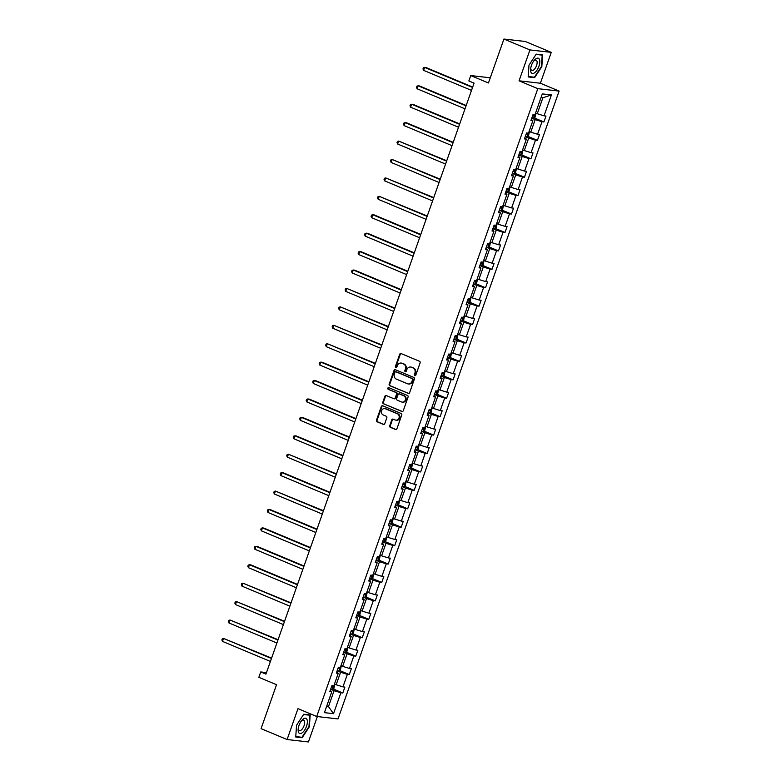 <?xml version="1.0" encoding="UTF-8"?>
<svg xmlns="http://www.w3.org/2000/svg" width="781" height="781" viewBox="0 0 781 781"><rect width="100%" height="100%" fill="white"/><g stroke="black" fill="none" stroke-linecap="round" stroke-linejoin="round"><path stroke-width="1.17" d="M414.779 375.681A0.869 0.771 -83.5 0 0 415.785 375.173L420.119 362.853A1.24 1.093 -83.5 0 0 419.504 361.271L401.122 353.568A1.24 1.093 -83.5 0 0 399.687 354.301L395.352 366.621A0.869 0.771 -83.5 0 0 396.787 367.216L397.344 365.625A3.954 3.514 -83.5 0 1 401.922 363.282L403.455 363.926A3.954 3.514 -83.5 0 1 405.417 369.003L404.851 370.594A0.869 0.771 -83.5 0 0 406.286 371.19L406.842 369.598A3.954 3.514 -83.5 0 1 411.421 367.255L412.954 367.9A3.954 3.514 -83.5 0 1 414.916 372.976L414.35 374.568A0.869 0.771 -83.5 0 0 414.779 375.681M503.921 39.05L525.242 41.471L551.259 52.356L529.938 49.935L503.921 39.05L488.447 82.971L470.758 75.572L468.864 80.941L474.067 83.118L265.95 674.12L260.747 671.943L258.853 677.312L276.542 684.712L261.079 728.644L287.096 739.529L308.417 741.95L317.359 716.567M389.719 425.733A1.24 1.093 -83.5 0 0 390.324 427.314L395.489 429.482A1.24 1.093 -83.5 0 0 396.914 428.749L401.737 415.072A1.24 1.093 -83.5 0 0 401.122 413.481L382.729 405.788A1.24 1.093 -83.5 0 0 381.304 406.52L376.481 420.198A1.24 1.093 -83.5 0 0 377.096 421.779L383.334 424.386A1.24 1.093 -83.5 0 0 384.76 423.663L386.82 417.806A1.24 1.093 -83.5 0 0 386.204 416.214L383.12 414.926A3.309 2.939 -83.5 0 1 385.297 408.727L397.412 413.793A3.309 2.939 -83.5 0 1 395.225 419.993L393.204 419.143A1.24 1.093 -83.5 0 0 391.779 419.875L389.719 425.733L390.295 425.801A1.24 1.093 -83.5 0 0 390.9 427.383L396.045 429.54M529.938 49.935L519.062 80.814L537.797 88.663L316.705 716.499L297.971 708.65L287.096 739.529M408.18 393.429A1.24 1.093 -83.5 0 0 409.615 392.697L414.428 379.019A1.24 1.093 -83.5 0 0 413.813 377.438L395.42 369.745A1.24 1.093 -83.5 0 0 393.995 370.477L389.182 384.145A1.24 1.093 -83.5 0 0 389.787 385.736L408.727 393.497M408.082 397.051L403.26 410.728A1.24 1.093 -83.5 0 1 401.834 411.45L383.442 403.757A1.24 1.093 -83.5 0 1 382.827 402.176L384.896 396.318A1.24 1.093 -83.5 0 1 386.322 395.586L393.78 398.71A1.24 1.093 -83.5 0 0 395.206 397.978L396.582 394.093A1.24 1.093 -83.5 0 0 395.967 392.511L388.196 389.26A0.869 0.771 -83.5 0 1 388.772 387.64L407.467 395.459A1.24 1.093 -83.5 0 1 408.082 397.051M330.207 690.492L331.769 691.741L329.846 691.527L331.925 685.62L333.848 685.835L338.261 673.32L336.328 673.105L338.407 667.199L340.34 667.413L344.743 654.898L342.82 654.683L344.899 648.777L346.823 648.991L351.235 636.476L349.302 636.261L351.382 630.355L353.315 630.579L357.718 618.054L355.794 617.839L357.874 611.933L359.797 612.158L364.21 599.642L362.277 599.418L364.356 593.511L366.289 593.736L370.692 581.22L368.769 580.996L370.848 575.089L372.771 575.314L377.184 562.798L375.251 562.574L377.33 556.677L379.263 556.892L383.666 544.377L381.743 544.162L383.813 538.255L385.746 538.47L390.158 525.955L388.225 525.74L390.305 519.834L392.238 520.048L396.641 507.533L394.708 507.318L396.787 501.412L398.72 501.627L403.133 489.111L401.2 488.896L403.279 482.99L405.212 483.214L409.615 470.689L407.682 470.474L409.761 464.568L411.694 464.793L416.107 452.277L414.174 452.053L416.253 446.146L418.186 446.371L422.589 433.855L420.656 433.631L422.736 427.724L424.669 427.949L429.081 415.433L427.148 415.209L429.228 409.312L431.161 409.527L435.564 397.012L433.631 396.787L435.71 390.89L437.643 391.105L442.056 378.59L440.123 378.375L442.202 372.469L444.135 372.683L448.538 360.168L446.605 359.953L448.685 354.047L450.617 354.262L455.02 341.746L453.097 341.531L455.177 335.625L457.1 335.85L461.512 323.324L459.579 323.109L461.659 317.203L463.592 317.428L467.995 304.912L466.072 304.688L468.151 298.781L470.074 299.006L474.487 286.49L472.554 286.266L474.633 280.359L476.566 280.584L480.969 268.068L479.046 267.844L481.125 261.947L483.048 262.162L487.461 249.647L485.528 249.422L487.608 243.526L489.541 243.74L493.943 231.225L492.02 231.01L494.1 225.104L496.023 225.319L500.436 212.803L498.503 212.588L500.582 206.682L502.515 206.897L506.918 194.381L504.995 194.166L507.064 188.26L508.997 188.485L513.41 175.959L511.477 175.745L513.556 169.838L515.489 170.063L519.892 157.547L517.959 157.323L520.039 151.416L521.972 151.641L526.384 139.125L524.451 138.901L526.531 132.995L528.464 133.219L532.867 120.704L530.934 120.479L533.013 114.582L534.946 114.797L542.307 93.896L551.415 94.931L544.054 115.832L545.987 116.047L543.908 121.953L541.975 121.738L537.562 134.254L539.495 134.469L537.416 140.375L535.483 140.15L531.08 152.676L533.013 152.891L530.934 158.797L529.001 158.572L524.588 171.088L526.521 171.312L524.442 177.219L522.509 176.994L518.106 189.51L520.039 189.734L517.959 195.631L516.026 195.416L511.614 207.931L513.547 208.156L511.467 214.053L509.534 213.838L505.131 226.353L507.064 226.568L504.985 232.474L503.052 232.26L498.649 244.775L500.572 244.99L498.493 250.896L496.57 250.681L492.157 263.197L494.09 263.412L492.01 269.318L490.077 269.103L485.675 281.619L487.598 281.834L485.518 287.74L483.595 287.515L479.183 300.041L481.116 300.255L479.036 306.162L477.103 305.937L472.7 318.453L474.623 318.677L472.544 324.584L470.621 324.359L466.208 336.875L468.141 337.099L466.062 342.996L464.129 342.781L459.726 355.296L461.649 355.521L459.57 361.418L457.646 361.203L453.234 373.718L455.167 373.933L453.087 379.839L451.154 379.625L446.752 392.14L448.675 392.355L446.605 398.261L444.672 398.046L440.259 410.562L442.192 410.777L440.113 416.683L438.18 416.468L433.777 428.984L435.71 429.199L433.631 435.105L431.698 434.88L427.285 447.406L429.218 447.62L427.139 453.527L425.206 453.302L420.803 465.818L422.736 466.042L420.656 471.949L418.723 471.724L414.311 484.24L416.244 484.464L414.164 490.361L412.231 490.146L407.828 502.661L409.761 502.886L407.682 508.782L405.749 508.568L401.336 521.083L403.269 521.298L401.19 527.204L399.257 526.99L394.854 539.505L396.787 539.72L394.708 545.626L392.775 545.411L388.362 557.927L390.295 558.142L388.216 564.048L386.283 563.833L381.88 576.349L383.813 576.563L381.733 582.47L379.8 582.245L375.397 594.771L377.321 594.985L375.241 600.892L373.318 600.667L368.905 613.183L370.838 613.407L368.759 619.313L366.826 619.089L362.423 631.604L364.346 631.829L362.267 637.726L360.344 637.511L355.931 650.026L357.864 650.251L355.785 656.147L353.852 655.933L349.449 668.448L351.372 668.663L349.292 674.569L347.369 674.354L342.957 686.87L344.89 687.085L342.81 692.991L340.877 692.776L333.516 713.678L324.418 712.643L331.769 691.741M537.797 88.663L559.118 91.074L338.027 718.91L316.705 716.499M337.138 670.811L340.575 672.246L336.162 684.761L334.483 684.058M336.162 684.761L342.957 686.87M340.575 672.246L347.369 674.354M336.689 672.07L338.261 673.32M343.62 652.389L347.057 653.824L342.654 666.349L340.965 665.637M342.654 666.349L349.449 668.448M347.057 653.824L353.852 655.933M343.181 653.648L344.743 654.898M350.113 633.967L353.549 635.412L349.136 647.927L347.457 647.215M349.136 647.927L355.931 650.026M353.549 635.412L360.344 637.511M349.663 635.226L351.235 636.476M356.595 615.545L360.031 616.99L355.628 629.506L353.939 628.793M355.628 629.506L362.423 631.604M360.031 616.99L366.826 619.089M356.156 616.805L357.718 618.054M363.087 597.123L366.523 598.568L362.111 611.084L360.422 610.381M362.111 611.084L368.905 613.183M366.523 598.568L373.318 600.667M362.638 598.392L364.21 599.642M369.569 578.711L373.006 580.146L368.603 592.662L366.914 591.959M368.603 592.662L375.397 594.771M373.006 580.146L379.8 582.245M369.13 579.971L370.692 581.22M376.061 560.289L379.498 561.724L375.085 574.24L373.396 573.537M375.085 574.24L381.88 576.349M379.498 561.724L386.283 563.833M375.612 561.549L377.184 562.798M382.544 541.868L385.98 543.303L381.577 555.818L379.888 555.115M381.577 555.818L388.362 557.927M385.98 543.303L392.775 545.411M382.104 543.127L383.666 544.377M389.036 523.446L392.472 524.881L388.059 537.396L386.37 536.693M388.059 537.396L394.854 539.505M392.472 524.881L399.257 526.99M388.587 524.705L390.158 525.955M395.518 505.024L398.954 506.459L394.551 518.984L392.863 518.272M394.551 518.984L401.336 521.083M398.954 506.459L405.749 508.568M395.079 506.283L396.641 507.533M402.01 486.602L405.446 488.047L401.034 500.562L399.345 499.85M401.034 500.562L407.828 502.661M405.446 488.047L412.231 490.146M401.561 487.861L403.133 489.111M408.492 468.18L411.929 469.625L407.526 482.141L405.837 481.428M407.526 482.141L414.311 484.24M411.929 469.625L418.723 471.724M408.053 469.44L409.615 470.689M414.984 449.758L418.421 451.203L414.008 463.719L412.319 463.016M414.008 463.719L420.803 465.818M418.421 451.203L425.206 453.302M414.535 451.027L416.107 452.277M421.467 431.346L424.903 432.781L420.5 445.297L418.811 444.594M420.5 445.297L427.285 447.406M424.903 432.781L431.698 434.88M421.027 432.606L422.589 433.855M427.949 412.924L431.395 414.36L426.982 426.875L425.294 426.172M426.982 426.875L433.777 428.984M431.395 414.36L438.18 416.468M427.51 414.184L429.081 415.433M434.441 394.503L437.877 395.938L433.475 408.453L431.786 407.75M433.475 408.453L440.259 410.562M437.877 395.938L444.672 398.046M433.992 395.762L435.564 397.012M440.923 376.081L444.369 377.516L439.957 390.031L438.268 389.329M439.957 390.031L446.752 392.14M444.369 377.516L451.154 379.625M440.484 377.34L442.056 378.59M447.415 357.659L450.852 359.094L446.439 371.619L444.76 370.907M446.439 371.619L453.234 373.718M450.852 359.094L457.646 361.203M446.966 358.918L448.538 360.168M453.898 339.237L457.334 340.682L452.931 353.197L451.242 352.485M452.931 353.197L459.726 355.296M457.334 340.682L464.129 342.781M453.458 340.496L455.02 341.746M460.39 320.815L463.826 322.26L459.413 334.776L457.734 334.063M459.413 334.776L466.208 336.875M463.826 322.26L470.621 324.359M459.941 322.075L461.512 323.324M466.872 302.393L470.308 303.838L465.906 316.354L464.217 315.651M465.906 316.354L472.7 318.453M470.308 303.838L477.103 305.937M466.433 303.663L467.995 304.912M473.364 283.981L476.8 285.416L472.388 297.932L470.709 297.229M472.388 297.932L479.183 300.041M476.8 285.416L483.595 287.515M472.915 285.241L474.487 286.49M479.846 265.56L483.283 266.995L478.88 279.51L477.191 278.807M478.88 279.51L485.675 281.619M483.283 266.995L490.077 269.103M479.407 266.819L480.969 268.068M486.338 247.138L489.775 248.573L485.362 261.088L483.673 260.385M485.362 261.088L492.157 263.197M489.775 248.573L496.57 250.681M485.889 248.397L487.461 249.647M492.821 228.716L496.257 230.151L491.854 242.666L490.165 241.964M491.854 242.666L498.649 244.775M496.257 230.151L503.052 232.26M492.381 229.975L493.943 231.225M499.313 210.294L502.749 211.729L498.337 224.254L496.648 223.542M498.337 224.254L505.131 226.353M502.749 211.729L509.534 213.838M498.864 211.553L500.436 212.803M505.795 191.872L509.232 193.317L504.829 205.833L503.14 205.12M504.829 205.833L511.614 207.931M509.232 193.317L516.026 195.416M505.356 193.132L506.918 194.381M512.287 173.45L515.724 174.895L511.311 187.411L509.622 186.698M511.311 187.411L518.106 189.51M515.724 174.895L522.509 176.994M511.838 174.71L513.41 175.959M518.769 155.029L522.206 156.473L517.803 168.989L516.114 168.286M517.803 168.989L524.588 171.088M522.206 156.473L529.001 158.572M518.33 156.298L519.892 157.547M525.262 136.616L528.698 138.052L524.285 150.567L522.596 149.864M524.285 150.567L531.08 152.676M528.698 138.052L535.483 140.15M524.812 137.876L526.384 139.125M531.744 118.195L535.18 119.63L530.777 132.145L529.088 131.442M530.777 132.145L537.562 134.254M535.18 119.63L541.975 121.738M531.305 119.454L532.867 120.704M551.415 94.931L542.873 97.781L537.26 113.723L535.571 113.02M537.26 113.723L544.054 115.832M519.062 80.814L540.384 83.235L551.259 52.356M540.384 83.235L559.118 91.074M490.283 77.788L470.758 75.572M266.487 672.587L260.747 671.943M326.614 706.395L328.469 706.61L334.083 690.668L330.646 689.232M326.79 705.907L328.469 706.61L333.516 713.678M542.873 97.781L541.008 97.576M334.083 690.668L340.877 692.776M534.194 117.892L543.908 121.953M527.702 136.304L537.416 140.375M521.22 154.726L530.934 158.797M514.728 173.148L524.442 177.219M508.246 191.57L517.959 195.631M501.753 209.991L511.467 214.053M495.271 228.413L504.985 232.474M488.779 246.835L498.493 250.896M482.297 265.257L492.01 269.318M475.805 283.669L485.518 287.74M469.322 302.091L479.036 306.162M462.83 320.513L472.544 324.584M456.348 338.934L466.062 342.996M449.856 357.356L459.57 361.418M443.374 375.778L453.087 379.839M436.882 394.2L446.605 398.261M430.399 412.622L440.113 416.683M423.917 431.034L433.631 435.105M417.425 449.456L427.139 453.527M410.943 467.878L420.656 471.949M404.451 486.299L414.164 490.361M397.968 504.721L407.682 508.782M391.476 523.143L401.19 527.204M384.994 541.565L394.708 545.626M378.502 559.987L388.216 564.048M372.02 578.399L381.733 582.47M365.528 596.821L375.241 600.892M359.045 615.243L368.759 619.313M352.553 633.664L362.267 637.726M346.071 652.086L355.785 656.147M339.579 670.508L349.292 674.569M333.096 688.93L342.81 692.991M534.604 77.67L541.829 66.639L542.629 54.875L536.205 54.153L528.981 65.184L528.181 76.938L534.604 77.67L533.189 77.075M310.174 714.947L303.76 714.225L296.536 725.256L295.735 737.01L302.149 737.742L309.374 726.711L310.174 714.947M415.267 375.7A0.869 0.771 -83.5 0 1 414.926 374.636L415.492 373.045A3.954 3.514 -83.5 0 0 413.53 367.968L412.954 367.9M410.845 367.08A3.954 3.514 -83.5 0 1 411.997 367.324L413.53 367.968M401.346 363.106A3.954 3.514 -83.5 0 1 402.498 363.35L404.031 363.985A3.954 3.514 -83.5 0 1 405.993 369.071L405.427 370.663A0.869 0.771 -83.5 0 0 405.769 371.727M401.131 353.578A1.24 1.093 -83.5 0 0 400.262 354.369L395.928 366.68A0.869 0.771 -83.5 0 0 396.27 367.744M395.44 369.745A1.24 1.093 -83.5 0 0 394.571 370.536L389.758 384.213A1.24 1.093 -83.5 0 0 390.363 385.804L408.746 393.487M412.544 379.703A0.869 0.771 -83.5 0 0 412.114 378.59L395.977 371.834A0.869 0.771 -83.5 0 0 394.971 372.342L394.385 374.031A3.954 3.514 -83.5 0 0 396.348 379.107L407.379 383.725A3.954 3.514 -83.5 0 0 411.958 381.382L412.544 379.703L413.12 379.761A0.869 0.771 -83.5 0 0 412.69 378.658L412.114 378.59M396.172 371.854A0.869 0.771 -83.5 0 1 396.553 371.902L412.69 378.658M408.531 383.969A3.954 3.514 -83.5 0 0 412.534 381.45L411.958 381.382M413.12 379.761L412.534 381.45M402.4 411.519L383.442 403.757M386.341 395.596A1.24 1.093 -83.5 0 0 385.472 396.387L383.412 402.235A1.24 1.093 -83.5 0 0 384.018 403.826M394.356 398.779A1.24 1.093 -83.5 0 0 395.791 398.046L397.158 394.161A1.24 1.093 -83.5 0 0 396.543 392.57L388.196 389.26M388.879 387.679A0.869 0.771 -83.5 0 0 388.772 389.329M401.522 401.951A3.309 2.939 -83.5 0 0 403.699 395.742L399.442 393.966A1.24 1.093 -83.5 0 0 398.007 394.698L396.641 398.574A1.24 1.093 -83.5 0 0 397.256 400.165L401.522 401.951M402.527 402.156A3.309 2.939 -83.5 0 0 404.275 395.811L403.699 395.742M399.472 393.966A1.24 1.093 -83.5 0 1 400.018 394.024L404.275 395.811M393.224 419.153A1.24 1.093 -83.5 0 0 392.355 419.944L390.295 425.801M396.231 420.198A3.309 2.939 -83.5 0 0 397.988 413.852L397.412 413.793M384.867 408.59A3.309 2.939 -83.5 0 1 385.873 408.785L397.988 413.852M382.749 405.798A1.24 1.093 -83.5 0 0 381.88 406.589L377.057 420.256A1.24 1.093 -83.5 0 0 377.672 421.847L383.891 424.454M300.734 737.147L302.149 737.742M535.922 113.167L535.024 117.326L533.491 118.351L531.812 117.99M472.681 87.062L426.065 67.556L424.62 67.391L423.585 70.339L471.509 90.401M532.603 115.744L533.687 116.037L534.184 114.612M472.544 87.443L424.62 67.391L423.39 67.762L422.97 68.943L423.585 70.339M529.43 131.589L528.532 135.748L526.97 136.802L525.33 136.411M466.189 105.484L419.573 85.978L418.138 85.812L417.093 88.761L465.017 108.823M526.121 134.166L527.195 134.449L527.692 133.034M466.062 105.865L418.138 85.812L416.898 86.183L416.488 87.365L417.093 88.761M522.948 150.011L522.05 154.169L520.478 155.224L518.838 154.833M459.706 123.906L413.09 104.4L411.646 104.234L410.611 107.182L458.535 127.244M519.629 152.588L520.712 152.871L521.21 151.455M459.57 124.286L411.646 104.234L410.415 104.605L409.996 105.786L410.611 107.182M539.407 59.385A8.191 3.651 112.7 0 0 533.892 60.772A8.191 3.651 112.7 0 0 530.689 68.435A8.191 3.651 112.7 0 0 530.982 72.252A8.191 3.651 112.7 0 0 537.084 70.026A8.191 3.651 112.7 0 0 539.407 59.385M530.816 67.693A5.604 2.499 112.7 0 0 531.08 69.714A5.604 2.499 112.7 0 0 531.793 70.475A5.604 2.499 112.7 0 0 535.795 67.264A5.604 2.499 112.7 0 0 536.85 60.898A5.604 2.499 112.7 0 0 536.127 60.137A5.604 2.499 112.7 0 0 533.452 61.387M536.02 54.436L542.19 55.129L541.418 66.531L534.419 77.212L528.21 76.509M541.194 54.719L542.19 55.129M306.962 719.457A8.191 3.651 112.7 0 0 301.446 720.853A8.191 3.651 112.7 0 0 298.244 728.507A8.191 3.651 112.7 0 0 298.537 732.324A8.191 3.651 112.7 0 0 304.639 730.098A8.191 3.651 112.7 0 0 306.962 719.457M298.371 727.765A5.604 2.499 112.7 0 0 298.625 729.786A5.604 2.499 112.7 0 0 299.348 730.547A5.604 2.499 112.7 0 0 303.35 727.336A5.604 2.499 112.7 0 0 304.395 720.97A5.604 2.499 112.7 0 0 303.682 720.209A5.604 2.499 112.7 0 0 301.007 721.468M303.575 714.508L309.745 715.211L308.964 726.603L301.974 737.284L295.765 736.581M308.749 714.791L309.745 715.211M516.466 168.423L515.567 172.591L513.996 173.646L512.356 173.255M453.214 142.327L406.598 122.812L405.163 122.656L404.119 125.604L452.043 145.666M513.146 171.01L514.22 171.293L514.718 169.877M453.087 142.708L405.163 122.656L403.923 123.017L403.513 124.199L404.119 125.604M509.973 186.844L509.075 191.013L507.504 192.058L505.863 191.667M446.732 160.749L398.671 141.078L397.636 144.026L445.56 164.078M506.654 189.432L507.738 189.715L508.236 188.299M446.595 161.13L398.671 141.078L397.441 141.439L397.021 142.62L397.636 144.026M503.491 205.266L502.593 209.435L501.021 210.479L499.381 210.089M440.25 179.171L392.189 159.49L391.144 162.448L439.068 182.5M500.172 207.853L501.246 208.136L501.753 206.721M440.113 179.552L392.189 159.49L390.949 159.861L390.539 161.042L391.144 162.448M496.999 223.688L496.101 227.857L494.529 228.901L492.899 228.511M433.758 197.593L385.697 177.912L384.662 180.87L432.586 200.922M493.68 226.265L494.763 226.558L495.261 225.143M433.621 197.974L385.697 177.912L384.467 178.283L384.047 179.464L384.662 180.87M490.517 242.11L489.619 246.279L488.047 247.323L486.407 246.933M427.275 216.005L379.215 196.334L378.17 199.292L426.094 219.344M487.198 244.687L488.271 244.98L488.779 243.565M427.139 216.396L379.215 196.334L377.984 196.705L377.565 197.886L378.17 199.292M484.025 260.532L483.127 264.691L481.555 265.745L479.925 265.355M420.783 234.427L374.167 214.921L372.722 214.755L371.688 217.704L419.612 237.766M480.705 263.109L481.789 263.402L482.287 261.977M420.647 234.817L372.722 214.755L371.492 215.126L371.073 216.308L371.688 217.704M477.542 278.954L476.644 283.113L475.073 284.167L473.432 283.776M414.301 252.849L367.675 233.343L366.24 233.177L365.196 236.126L413.12 256.188M474.223 281.531L475.297 281.824L475.805 280.399M414.164 253.229L366.24 233.177L365.01 233.548L364.59 234.73L365.196 236.126M471.05 297.376L470.152 301.534L468.58 302.589L466.95 302.198M407.809 271.271L361.193 251.765L359.748 251.599L358.713 254.547L406.637 274.609M467.741 299.953L468.815 300.236L469.313 298.82M407.672 271.651L359.748 251.599L358.518 251.97L358.098 253.151L358.713 254.547M464.568 315.788L463.67 319.956L462.098 321.011L460.458 320.62M401.327 289.692L354.701 270.177L353.266 270.021L352.221 272.969L400.145 293.031M461.249 318.375L462.332 318.658L462.83 317.242M401.19 290.073L353.266 270.021L352.036 270.382L351.616 271.563L352.221 272.969M458.076 334.209L457.178 338.378L455.616 339.423L453.976 339.032M394.835 308.114L346.774 288.443L345.739 291.391L393.663 311.443M454.767 336.796L455.84 337.08L456.338 335.664M394.698 308.495L346.774 288.443L345.544 288.804L345.134 289.985L345.739 291.391M451.594 352.631L450.696 356.8L449.124 357.844L447.484 357.454M388.352 326.536L340.291 306.855L339.247 309.813L387.171 329.865M448.274 355.218L449.358 355.501L449.856 354.086M388.216 326.917L340.291 306.855L339.061 307.226L338.642 308.407L339.247 309.813M445.102 371.053L444.204 375.222L442.642 376.266L441.001 375.876M381.86 344.958L333.799 325.277L332.765 328.235L380.689 348.287M441.792 373.63L442.866 373.923L443.364 372.508M381.724 345.339L333.799 325.277L332.569 325.648L332.159 326.829L332.765 328.235M438.619 389.475L437.721 393.644L436.149 394.688L434.509 394.298M375.378 363.37L327.317 343.699L326.273 346.657L374.197 366.709M435.3 392.052L436.384 392.345L436.882 390.93M375.241 363.761L327.317 343.699L326.087 344.07L325.667 345.251L326.273 346.657M432.127 407.897L431.229 412.056L429.667 413.11L428.027 412.719M368.886 381.792L322.27 362.286L320.835 362.12L319.79 365.069L367.714 385.131M428.818 410.474L429.892 410.767L430.39 409.342M368.749 382.182L320.835 362.12L319.595 362.491L319.185 363.673L319.79 365.069M425.645 426.319L424.747 430.477L423.175 431.532L421.535 431.141M362.404 400.214L315.788 380.708L314.343 380.542L313.308 383.491L361.232 403.552M422.326 428.896L423.409 429.189L423.907 427.763M362.267 400.594L314.343 380.542L313.113 380.913L312.693 382.094L313.308 383.491M419.153 444.74L418.255 448.899L416.693 449.954L415.053 449.563M355.911 418.636L309.296 399.13L307.86 398.964L306.816 401.912L354.74 421.974M415.843 447.318L416.917 447.601L417.415 446.185M355.785 419.016L307.86 398.964L306.621 399.335L306.211 400.516L306.816 401.912M412.671 463.153L411.772 467.321L410.24 468.346L408.561 467.985M349.429 437.057L302.813 417.542L301.368 417.386L300.334 420.334L348.258 440.396M409.351 465.74L410.435 466.023L410.933 464.607M349.292 437.438L301.368 417.386L300.138 417.747L299.719 418.928L300.334 420.334M406.179 481.574L405.28 485.743L403.718 486.788L402.078 486.397M342.937 455.479L296.321 435.964L294.886 435.808L293.841 438.756L341.766 458.808M402.869 484.161L403.943 484.445L404.441 483.029M342.81 455.86L294.886 435.808L293.646 436.169L293.236 437.35L293.841 438.756M399.696 499.996L398.798 504.165L397.226 505.209L395.586 504.819M336.455 473.901L288.394 454.22L287.359 457.178L335.283 477.23M396.377 502.583L397.461 502.866L397.959 501.451M336.318 474.282L288.394 454.22L287.164 454.591L286.744 455.772L287.359 457.178M393.214 518.418L392.316 522.587L390.744 523.631L389.104 523.241M329.963 492.323L283.347 472.808L281.912 472.642L280.867 475.6L328.791 495.652M389.895 520.995L390.969 521.288L391.466 519.873M329.836 492.704L281.912 472.642L280.672 473.013L280.262 474.194L280.867 475.6M386.722 536.84L385.824 541.008L384.252 542.053L382.612 541.663M323.48 510.735L275.42 491.064L274.385 494.022L322.309 514.074M383.403 539.417L384.486 539.71L384.984 538.294M323.344 511.125L275.42 491.064L274.19 491.434L273.77 492.616L274.385 494.022M380.24 555.262L379.341 559.421L377.77 560.475L376.13 560.084M316.998 529.157L270.372 509.651L268.937 509.485L267.893 512.434L315.817 532.496M376.92 557.839L377.994 558.132L378.502 556.716M316.861 529.547L268.937 509.485L267.698 509.856L267.287 511.038L267.893 512.434M373.748 573.684L372.849 577.842L371.278 578.897L369.638 578.506M310.506 547.579L263.89 528.073L262.445 527.907L261.41 530.855L309.335 550.917M370.428 576.261L371.512 576.554L372.01 575.128M310.369 547.959L262.445 527.907L261.215 528.278L260.795 529.459L261.41 530.855M367.265 592.105L366.367 596.264L364.795 597.319L363.155 596.928M304.024 566L257.398 546.495L255.963 546.329L254.918 549.277L302.843 569.339M363.946 594.683L365.02 594.966L365.528 593.55M303.887 566.381L255.963 546.329L254.723 546.7L254.313 547.881L254.918 549.277M360.773 610.517L359.875 614.686L358.303 615.74L356.673 615.35M297.532 584.422L250.916 564.907L249.471 564.751L248.436 567.699L296.36 587.761M357.454 613.105L358.538 613.388L359.035 611.972M297.395 584.803L249.471 564.751L248.241 565.112L247.821 566.293L248.436 567.699M354.291 628.939L353.393 633.108L351.821 634.152L350.181 633.772M291.049 602.844L242.989 583.173L241.944 586.121L289.868 606.173M350.972 631.526L352.046 631.809L352.553 630.394M290.913 603.225L242.989 583.173L241.759 583.534L241.339 584.715L241.944 586.121M347.799 647.361L346.901 651.53L345.329 652.574L343.699 652.184M284.557 621.266L236.497 601.585L235.462 604.543L283.386 624.595M344.489 649.948L345.563 650.231L346.061 648.816M284.421 621.647L236.497 601.585L235.266 601.956L234.847 603.137L235.462 604.543M341.317 665.783L340.418 669.952L338.847 670.996L337.207 670.606M278.075 639.688L230.014 620.007L228.97 622.965L276.894 643.017M337.997 668.36L339.081 668.653L339.579 667.238M277.938 640.069L230.014 620.007L228.784 620.378L228.364 621.559L228.97 622.965M334.824 684.205L333.926 688.373L332.364 689.418L330.724 689.027M271.583 658.1L223.522 638.428L222.487 641.386L270.411 661.439M331.515 686.782L332.589 687.075L333.087 685.659M271.446 658.49L223.522 638.428L222.292 638.799L221.882 639.981L222.487 641.386M415.492 373.045L414.916 372.976M411.997 367.324L411.421 367.255M405.427 370.663L404.851 370.594M405.993 369.071L405.417 369.003M404.031 363.985L403.455 363.926M402.498 363.35L401.922 363.282M395.928 366.68L395.352 366.621M400.262 354.369L399.687 354.301M414.926 374.636L414.35 374.568M390.363 385.804L389.787 385.736M389.758 384.213L389.182 384.145M394.571 370.536L393.995 370.477M396.553 371.902L395.977 371.834M402.381 411.519L401.834 411.45M383.412 402.235L382.827 402.176M385.472 396.387L384.896 396.318M395.791 398.046L395.206 397.978M397.158 394.161L396.582 394.093M396.543 392.57L395.967 392.511M400.018 394.024L399.442 393.966M392.355 419.944L391.779 419.875M385.873 408.785L385.297 408.727M383.881 424.454L383.334 424.386M377.672 421.847L377.096 421.779M377.057 420.256L376.481 420.198M381.88 406.589L381.304 406.52M396.035 429.54L395.489 429.482M390.9 427.383L390.324 427.314M533.491 118.351L534.751 114.778M532.652 115.608L533.687 116.037M527.009 136.773L528.268 133.2M526.169 134.02L527.195 134.449M520.517 155.194L521.776 151.621M519.677 152.441L520.712 152.871M514.035 173.616L515.294 170.033M513.195 170.863L514.22 171.293M507.543 192.038L508.802 188.455M506.713 189.285L507.738 189.715M501.06 210.46L502.32 206.877M500.221 207.707L501.246 208.136M494.568 228.882L495.837 225.299M493.738 226.129L494.763 226.558M488.086 247.294L489.345 243.721M487.246 244.551L488.271 244.98M481.604 265.716L482.863 262.143M480.764 262.972L481.789 263.402M475.112 284.138L476.371 280.564M474.272 281.385L475.297 281.824M468.629 302.559L469.889 298.986M467.79 299.806L468.815 300.236M462.137 320.981L463.397 317.398M461.298 318.228L462.332 318.658M455.655 339.403L456.914 335.82M454.815 336.65L455.84 337.08M449.163 357.825L450.422 354.242M448.323 355.072L449.358 355.501M442.681 376.247L443.94 372.664M441.841 373.494L442.866 373.923M436.188 394.659L437.448 391.086M435.349 391.916L436.384 392.345M429.706 413.081L430.966 409.508M428.867 410.337L429.892 410.767M423.214 431.502L424.474 427.929M422.375 428.749L423.409 429.189M416.732 449.924L417.991 446.351M415.892 447.171L416.917 447.601M410.24 468.346L411.499 464.763M409.4 465.593L410.435 466.023M403.757 486.768L405.017 483.185M402.918 484.015L403.943 484.445M397.265 505.19L398.525 501.607M396.426 502.437L397.461 502.866M390.783 523.612L392.042 520.029M389.944 520.859L390.969 521.288M384.291 542.024L385.55 538.451M383.461 539.28L384.486 539.71M377.809 560.446L379.068 556.873M376.969 557.702L377.994 558.132M371.317 578.867L372.586 575.294M370.487 576.114L371.512 576.554M364.834 597.289L366.094 593.716M363.995 594.536L365.02 594.966M358.352 615.711L359.611 612.128M357.513 612.958L358.538 613.388M351.86 634.133L353.119 630.55M351.02 631.38L352.046 631.809M345.378 652.555L346.637 648.972M344.538 649.802L345.563 650.231M338.886 670.977L340.145 667.394M338.046 668.224L339.081 668.653M332.403 689.389L333.663 685.816M331.564 686.645L332.589 687.075M411.138 367.099L410.562 367.031M401.639 363.126L401.063 363.058M396.367 371.854L395.791 371.785M408.814 384.008L408.238 383.949M394.63 398.847L394.054 398.779M402.811 402.205L402.235 402.137M399.745 393.956L399.169 393.888M396.523 420.246L395.938 420.178M385.16 408.6L384.584 408.541"/></g></svg>
